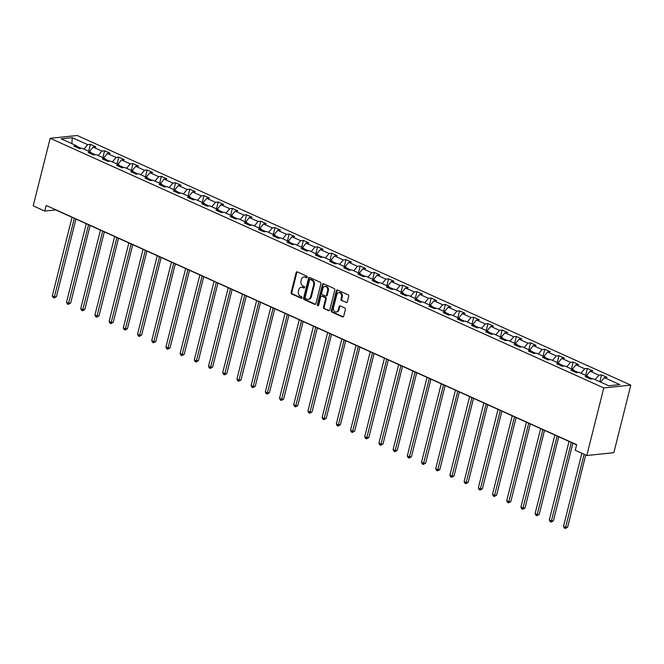 <?xml version="1.0" encoding="UTF-8"?>
<svg xmlns="http://www.w3.org/2000/svg" width="664" height="664" viewBox="0 0 664 664"><rect width="100%" height="100%" fill="white"/><g stroke="black" fill="none" stroke-linecap="round" stroke-linejoin="round"><path stroke-width="1" d="M307.208 277.237A0.822 0.656 -95.9 0 0 306.785 276.174L297.289 271.9A1.179 0.93 -95.9 0 0 296.119 272.597L291.123 292.492A1.179 0.93 -95.9 0 0 291.737 294.003L301.232 298.285A0.822 0.656 -95.9 0 0 301.614 296.733L300.385 296.177A3.768 2.988 -95.9 0 1 298.418 291.355L298.833 289.695A3.768 2.988 -95.9 0 1 301.307 287.238A3.768 2.988 -95.9 0 1 302.585 287.446L303.813 288.002A0.822 0.656 -95.9 0 0 304.195 286.458L302.967 285.902A3.768 2.988 -95.9 0 1 300.999 281.079L301.414 279.419A3.768 2.988 -95.9 0 1 303.888 276.954A3.768 2.988 -95.9 0 1 305.166 277.17L306.394 277.726A0.822 0.656 -95.9 0 0 307.208 277.237M346.127 302.593A1.179 0.93 -95.9 0 0 347.297 301.888L348.7 296.31A1.179 0.93 -95.9 0 0 348.077 294.799L337.536 290.043A1.179 0.93 -95.9 0 0 336.366 290.749L331.369 310.644A1.179 0.93 -95.9 0 0 331.983 312.155L342.524 316.902A1.179 0.93 -95.9 0 0 343.703 316.205L345.396 309.466A1.179 0.93 -95.9 0 0 344.774 307.955L340.267 305.921A1.179 0.93 -95.9 0 0 339.096 306.619L338.25 309.963A3.154 2.498 -95.9 0 1 336.192 312.022A3.154 2.498 -95.9 0 1 333.477 307.805L336.764 294.708A3.154 2.498 -95.9 0 1 338.831 292.65A3.154 2.498 -95.9 0 1 341.545 296.866L340.997 299.049A1.179 0.93 -95.9 0 0 341.611 300.56L346.857 302.518A1.179 0.93 -95.9 0 0 346.874 302.527L341.611 300.56M50.173 138.295L33.2 205.857L44.762 211.069L46.173 205.442L576.659 444.656L575.24 450.283L586.802 455.496L603.775 387.934L50.173 138.295L77.198 135.498L630.8 385.145L603.775 387.934M320.911 283.777A1.179 0.93 -95.9 0 0 320.297 282.275L309.748 277.519A1.179 0.93 -95.9 0 0 308.577 278.216L303.581 298.111A1.179 0.93 -95.9 0 0 304.195 299.622L314.744 304.378A1.179 0.93 -95.9 0 0 315.915 303.672L320.911 283.777M323.642 283.785L334.191 288.533A1.179 0.93 -95.9 0 1 334.805 290.043L329.809 309.939A1.179 0.93 -95.9 0 1 328.638 310.644L324.123 308.611A1.179 0.93 -95.9 0 1 323.509 307.1L325.534 299.032A1.179 0.93 -95.9 0 0 324.92 297.522L321.924 296.169A1.179 0.93 -95.9 0 0 320.753 296.874L318.645 305.274A0.822 0.656 -95.9 0 1 317.392 304.71L322.472 284.482A1.179 0.93 -95.9 0 1 323.642 283.785M601.567 374.894L598.895 375.168L590.163 371.226L592.827 370.952L587.366 368.487L584.702 368.769L575.962 364.827L578.626 364.553L573.165 362.087L570.5 362.361L561.761 358.419L564.425 358.145L558.964 355.68L556.299 355.962L547.559 352.02L550.232 351.746L544.77 349.281L542.098 349.554L533.358 345.612L536.031 345.338L530.569 342.881L527.905 343.155L519.165 339.213L521.829 338.939L516.368 336.474L513.704 336.748L504.964 332.805L507.628 332.531L502.167 330.074L499.502 330.348L490.762 326.406L493.427 326.132L487.965 323.667L485.301 323.941L476.561 320.007L479.234 319.724L473.772 317.267L471.1 317.541L462.368 313.599L465.032 313.325L459.571 310.86L456.907 311.134L448.167 307.2L450.831 306.917L445.37 304.461L442.705 304.734L433.966 300.792L436.63 300.518L431.168 298.053L428.504 298.327L419.764 294.393L422.428 294.119L416.967 291.654L414.303 291.928L405.563 287.985L408.236 287.711L402.774 285.246L400.101 285.528L391.37 281.586L394.034 281.312L388.573 278.847L385.908 279.121L377.169 275.178L379.833 274.904L374.371 272.439L371.707 272.721L362.967 268.779L365.632 268.505L360.17 266.04L357.506 266.314L348.766 262.371L351.43 262.097L345.969 259.641L343.305 259.914L334.565 255.972L337.237 255.698L331.776 253.233L329.103 253.507L320.372 249.564L323.036 249.291L317.575 246.834L314.91 247.108L306.17 243.165L308.835 242.891L303.373 240.426L300.709 240.7L291.969 236.766L294.633 236.484L289.172 234.027L286.508 234.301L277.768 230.358L280.432 230.084L274.971 227.619L272.306 227.893L263.567 223.959L266.239 223.677L260.778 221.22L258.105 221.494L249.373 217.551L252.038 217.277L246.576 214.812L243.912 215.086L235.172 211.152L237.837 210.878L232.375 208.413L229.711 208.687L220.971 204.744L223.635 204.47L218.174 202.005L215.509 202.288L206.77 198.345L209.442 198.071L203.981 195.606L201.308 195.88L192.568 191.938L195.241 191.664L189.779 189.198L187.107 189.481L178.375 185.538L181.04 185.264L175.578 182.799L172.914 183.073L164.174 179.131L166.838 178.857L161.377 176.4L158.713 176.674L149.973 172.731L152.637 172.457L147.176 169.992L144.511 170.266L135.771 166.324L138.444 166.05L132.983 163.593L130.31 163.867L121.578 159.924L124.243 159.65L118.781 157.185L116.117 157.459L107.377 153.525L110.041 153.243L104.58 150.786L101.916 151.06L93.176 147.118L95.84 146.844L90.379 144.378L87.714 144.652L72.243 137.68L61.138 138.826L76.609 145.806L73.945 146.08L79.406 148.537L82.07 148.263L90.81 152.205L88.146 152.479L93.607 154.944L96.272 154.67L105.012 158.605L102.347 158.887L107.809 161.344L110.473 161.07L119.213 165.012L116.54 165.286L122.002 167.751L124.674 167.477L133.406 171.412L130.742 171.694L136.203 174.151L138.867 173.877L147.607 177.819L144.943 178.093L150.404 180.558L153.069 180.284L161.808 184.218L159.144 184.501L164.606 186.957L167.27 186.684L176.01 190.626L173.337 190.9L178.799 193.365L181.471 193.091L190.211 197.025L187.538 197.299L193 199.764L195.672 199.49L204.404 203.433L201.74 203.707L207.201 206.172L209.865 205.89L218.605 209.832L215.941 210.106L221.403 212.571L224.067 212.297L232.807 216.24L230.142 216.514L235.604 218.979L238.268 218.697L247.008 222.639L244.335 222.913L249.797 225.378L252.469 225.104L261.201 229.047L258.537 229.321L263.998 231.777L266.662 231.504L275.402 235.446L272.738 235.72L278.199 238.185L280.864 237.911L289.604 241.845L286.939 242.128L292.401 244.584L295.065 244.311L303.805 248.253L301.141 248.527L306.602 250.992L309.266 250.718L318.006 254.652L315.334 254.934L320.795 257.391L323.468 257.117L332.199 261.06L329.535 261.334L334.996 263.799L337.661 263.525L346.401 267.459L343.736 267.741L349.198 270.198L351.862 269.924L360.602 273.867L357.938 274.141L363.399 276.606L366.063 276.332L374.803 280.266L372.139 280.54L377.6 283.005L380.264 282.731L389.004 286.674L386.332 286.948L391.793 289.413L394.466 289.13L403.197 293.073L400.533 293.347L405.994 295.812L408.659 295.538L417.399 299.481L414.734 299.754L420.196 302.22L422.86 301.937L431.6 305.88L428.936 306.154L434.397 308.619L437.061 308.345L445.801 312.287L443.137 312.561L448.598 315.018L451.263 314.744L460.003 318.687L457.33 318.961L462.791 321.426L465.464 321.152L474.196 325.094L471.531 325.368L476.993 327.825L479.657 327.551L488.397 331.494L485.733 331.768L491.194 334.233L493.858 333.959L502.598 337.893L499.934 338.175L505.395 340.632L508.06 340.358L516.799 344.301L514.135 344.574L519.588 347.04L522.261 346.766L531.001 350.7L528.328 350.982L533.79 353.439L536.462 353.165L545.194 357.107L542.529 357.381L547.991 359.846L550.655 359.573L559.395 363.507L556.731 363.781L562.192 366.246L564.856 365.972L573.596 369.914L570.932 370.188L576.394 372.653L579.058 372.371L587.798 376.314L585.125 376.588L590.586 379.053L593.259 378.779L608.73 385.759L619.836 384.605L604.356 377.633L607.029 377.359L601.567 374.894L599.841 381.75M592.388 378.87L588.047 376.911M595.135 379.625L598.895 375.168M586.403 375.683L590.163 371.226M587.798 376.314L588.578 378.148M578.195 372.462L573.845 370.504M580.942 373.226L584.702 368.769M572.202 369.284L575.962 364.827M573.596 369.914L574.377 371.74M563.993 366.063L559.652 364.104M566.741 366.818L570.5 362.361M558.001 362.876L561.761 358.419M559.395 363.507L560.175 365.341M549.792 359.656L545.451 357.697M552.539 360.419L556.299 355.962M543.799 356.477L547.559 352.02M545.194 357.107L545.974 358.933M535.591 353.256L531.25 351.297M538.338 354.012L542.098 349.554M529.598 350.077L533.358 345.612M531.001 350.7L531.773 352.534M521.389 346.849L517.048 344.89M524.137 347.612L527.905 343.155M515.405 343.67L519.165 339.213M516.799 344.301L517.58 346.127M507.196 340.449L502.847 338.491M509.944 341.205L513.704 336.748M501.204 337.271L504.964 332.805M502.598 337.893L503.378 339.727M492.995 334.042L488.654 332.091M495.742 334.805L499.502 330.348M487.002 330.863L490.762 326.406M488.397 331.494L489.177 333.32M478.794 327.642L474.453 325.684M481.541 328.398L485.301 323.941M472.801 324.464L476.561 320.007M474.196 325.094L474.976 326.92M464.592 321.243L460.252 319.284M467.34 321.998L471.1 317.541M458.608 318.056L462.368 313.599M460.003 318.687L460.774 320.513M450.391 314.836L446.05 312.877M453.147 315.599L456.907 311.134M444.407 311.657L448.167 307.2M445.801 312.287L446.581 314.113M436.198 308.436L431.849 306.477M438.945 309.192L442.705 304.734M430.206 305.249L433.966 300.792M431.6 305.88L432.38 307.714M421.997 302.029L417.656 300.07M424.744 302.792L428.504 298.327M416.004 298.85L419.764 294.393M417.399 299.481L418.179 301.307M407.796 295.629L403.455 293.671M410.543 296.385L414.303 291.928M401.803 292.442L405.563 287.985M403.197 293.073L403.978 294.907M393.594 289.222L389.253 287.263M396.342 289.985L400.101 285.528M387.61 286.043L391.37 281.586M389.004 286.674L389.785 288.5M379.393 282.822L375.052 280.864M382.149 283.578L385.908 279.121M373.409 279.635L377.169 275.178M374.803 280.266L375.583 282.1M365.2 276.415L360.859 274.456M367.947 277.178L371.707 272.721M359.207 273.236L362.967 268.779M360.602 273.867L361.382 275.693M350.999 270.016L346.658 268.057M353.746 270.771L357.506 266.314M345.006 266.837L348.766 262.371M346.401 267.459L347.181 269.293M336.797 263.608L332.457 261.649M339.545 264.372L343.305 259.914M330.805 260.429L334.565 255.972M332.199 261.06L332.979 262.886M322.596 257.209L318.255 255.25M325.343 257.964L329.103 253.507M316.612 254.03L320.372 249.564M318.006 254.652L318.786 256.487M308.403 250.801L304.054 248.851M311.15 251.565L314.91 247.108M302.411 247.622L306.17 243.165M303.805 248.253L304.585 250.079M294.202 244.402L289.861 242.443M296.949 245.157L300.709 240.7M288.209 241.223L291.969 236.766M289.604 241.845L290.384 243.68M280 238.002L275.66 236.044M282.748 238.758L286.508 234.301M274.008 234.815L277.768 230.358M275.402 235.446L276.183 237.272M265.799 231.595L261.458 229.636M268.546 232.358L272.306 227.893M259.807 228.416L263.567 223.959M261.201 229.047L261.981 230.873M251.598 225.196L247.257 223.237M254.345 225.951L258.105 221.494M245.614 222.008L249.373 217.551M247.008 222.639L247.788 224.473M237.405 218.788L233.056 216.829M240.152 219.552L243.912 215.086M231.412 215.609L235.172 211.152M232.807 216.24L233.587 218.066M223.204 212.389L218.863 210.43M225.951 213.144L229.711 208.687M217.211 209.202L220.971 204.744M218.605 209.832L219.386 211.667M209.002 205.981L204.661 204.022M211.75 206.745L215.509 202.288M203.01 202.802L206.77 198.345M204.404 203.433L205.184 205.259M194.801 199.582L190.46 197.623M197.548 200.337L201.308 195.88M188.808 196.395L192.568 191.938M190.211 197.025L190.983 198.86M180.6 193.174L176.259 191.215M183.347 193.938L187.107 189.481M174.615 189.995L178.375 185.538M176.01 190.626L176.79 192.452M166.407 186.775L162.058 184.816M169.154 187.53L172.914 183.073M160.414 183.596L164.174 179.131M161.808 184.218L162.589 186.053M152.205 180.367L147.864 178.408M154.953 181.131L158.713 176.674M146.213 177.188L149.973 172.731M147.607 177.819L148.387 179.645M138.004 173.968L133.663 172.009M140.751 174.723L144.511 170.266M132.012 170.789L135.771 166.324M133.406 171.412L134.186 173.246M123.803 167.56L119.462 165.61M126.55 168.324L130.31 163.867M117.81 164.381L121.578 159.924M119.213 165.012L119.985 166.838M109.602 161.161L105.261 159.202M112.349 161.916L116.117 157.459M103.617 157.982L107.377 153.525M105.012 158.605L105.792 160.439M95.409 154.762L91.059 152.803M98.156 155.517L101.916 151.06M89.416 151.575L93.176 147.118M90.81 152.205L91.59 154.031M81.207 148.354L76.866 146.395M83.954 149.118L87.714 144.652M71.861 143.656L72.243 137.68M76.609 145.806L77.389 147.632M586.802 455.496L613.826 452.707L630.8 385.145M44.762 211.069L55.718 209.932L576.609 444.83M600.596 382.091L604.356 377.633M88.661 151.234L90.379 144.378M102.862 157.642L104.58 150.786M117.055 164.041L118.781 157.185M131.256 170.449L132.983 163.593M145.457 176.848L147.176 169.992M159.659 183.247L161.377 176.4M173.852 189.655L175.578 182.799M188.053 196.054L189.779 189.198M202.254 202.462L203.981 195.606M216.456 208.861L218.174 202.005M230.657 215.269L232.375 208.413M244.85 221.668L246.576 214.812M259.051 228.076L260.778 221.22M273.253 234.475L274.971 227.619M287.454 240.883L289.172 234.027M301.655 247.282L303.373 240.426M315.848 253.689L317.575 246.834M330.049 260.089L331.776 253.233M344.251 266.488L345.969 259.641M358.452 272.896L360.17 266.04M372.653 279.295L374.371 272.439M386.846 285.703L388.573 278.847M401.048 292.102L402.774 285.246M415.249 298.509L416.967 291.654M429.45 304.909L431.168 298.053M443.652 311.316L445.37 304.461M457.845 317.716L459.571 310.86M472.046 324.123L473.772 317.267M486.247 330.523L487.965 323.667M500.449 336.93L502.167 330.074M514.641 343.329L516.368 336.474M528.843 349.729L530.569 342.881M543.044 356.136L544.77 349.281M557.245 362.536L558.964 355.68M571.447 368.943L573.165 362.087M585.64 375.343L587.366 368.487M307.017 277.602L305.897 277.096A3.768 2.988 -95.9 0 0 304.618 276.88L303.888 276.954M301.307 287.238L302.037 287.155A3.768 2.988 -95.9 0 1 303.315 287.371L304.436 287.877M297.264 271.883A1.179 0.93 -95.9 0 0 296.849 272.522L291.853 292.417A1.179 0.93 -95.9 0 0 292.467 293.928L301.846 298.161M309.731 277.502A1.179 0.93 -95.9 0 0 309.308 278.141L304.311 298.036A1.179 0.93 -95.9 0 0 304.925 299.547L315.475 304.303A1.179 0.93 -95.9 0 0 315.5 304.311L314.744 304.378M310.345 279.511A0.822 0.656 -95.9 0 0 309.524 280L305.141 297.464A0.822 0.656 -95.9 0 0 305.573 298.518L306.868 299.099A3.768 2.988 -95.9 0 0 308.146 299.315A3.768 2.988 -95.9 0 0 310.611 296.858L313.615 284.914A3.768 2.988 -95.9 0 0 311.64 280.092L310.345 279.511L311.076 279.428A0.822 0.656 -95.9 0 0 310.536 279.486M308.146 299.315L308.876 299.24A3.768 2.988 -95.9 0 0 311.341 296.783L310.611 296.858M311.076 279.428L312.37 280.017A3.768 2.988 -95.9 0 1 314.346 284.839L311.341 296.783M328.638 310.644L329.369 310.569A1.179 0.93 -95.9 0 0 329.385 310.578L324.123 308.611M321.525 296.102L322.256 296.028A1.179 0.93 -95.9 0 1 322.654 296.094L325.651 297.447A1.179 0.93 -95.9 0 1 326.265 298.958L324.239 307.025A1.179 0.93 -95.9 0 0 324.854 308.528M323.617 283.769A1.179 0.93 -95.9 0 0 323.202 284.408L318.122 304.635A0.822 0.656 -95.9 0 0 318.454 305.631M327.634 290.658A3.154 2.498 -95.9 0 0 324.92 286.441A3.154 2.498 -95.9 0 0 322.853 288.5L321.7 293.114A1.179 0.93 -95.9 0 0 322.314 294.625L325.31 295.978A1.179 0.93 -95.9 0 0 326.481 295.272L327.634 290.658L328.365 290.583A3.154 2.498 -95.9 0 0 325.651 286.367L324.92 286.441M325.709 296.044L326.439 295.97A1.179 0.93 -95.9 0 0 327.211 295.198L326.481 295.272M328.365 290.583L327.211 295.198M338.831 292.65L339.561 292.575A3.154 2.498 -95.9 0 1 342.275 296.791L341.728 298.974A1.179 0.93 -95.9 0 0 342.342 300.485M336.192 312.022L336.922 311.947A3.154 2.498 -95.9 0 0 338.98 309.889L338.25 309.963M340.242 305.905A1.179 0.93 -95.9 0 0 339.827 306.544L338.98 309.889M337.511 290.035A1.179 0.93 -95.9 0 0 337.096 290.674L332.1 310.569A1.179 0.93 -95.9 0 0 332.714 312.08L343.255 316.828A1.179 0.93 -95.9 0 0 343.28 316.844M72.061 217.302L52.323 295.862L54.597 296.891L56.423 296.7L75.928 219.054M56.423 296.7L54.099 297.987L74.335 218.332M54.099 297.987L53.186 297.58L52.323 295.862M86.254 223.71L66.525 302.261L68.799 303.29L70.625 303.099L90.13 225.453M70.625 303.099L68.301 304.386L88.536 224.731M68.301 304.386L67.388 303.979L66.525 302.261M100.455 230.109L80.726 308.669L83 309.69L84.826 309.507L104.331 231.861M84.826 309.507L82.494 310.793L102.729 231.138M82.494 310.793L81.589 310.378L80.726 308.669M114.656 236.517L94.927 315.068L97.201 316.097L99.027 315.906L118.532 238.26M99.027 315.906L96.695 317.193L116.93 237.538M96.695 317.193L95.79 316.786L94.927 315.068M128.857 242.916L109.12 321.476L111.403 322.496L113.229 322.314L132.725 244.667M113.229 322.314L110.896 323.6L131.132 243.945M110.896 323.6L109.983 323.185L109.12 321.476M143.059 249.324L123.321 327.875L125.596 328.904L127.422 328.713L146.927 251.067M127.422 328.713L125.098 330L145.333 250.345M125.098 330L124.185 329.593L123.321 327.875M157.252 255.723L137.523 334.282L139.797 335.303L141.623 335.121L161.128 257.466M141.623 335.121L139.299 336.407L159.534 256.752M139.299 336.407L138.386 335.992L137.523 334.282M171.453 262.122L151.724 340.682L153.998 341.711L155.824 341.52L175.329 263.874M155.824 341.52L153.492 342.807L173.727 263.151M153.492 342.807L152.587 342.4L151.724 340.682M185.654 268.53L165.925 347.089L168.2 348.11L170.025 347.919L189.53 270.273M170.025 347.919L167.693 349.214L187.929 269.559M167.693 349.214L166.788 348.799L165.925 347.089M199.856 274.929L180.118 353.489L182.401 354.518L184.227 354.327L203.723 276.68M184.227 354.327L181.894 355.613L202.13 275.958M181.894 355.613L180.982 355.207L180.118 353.489M214.057 281.337L194.32 359.896L196.594 360.917L198.42 360.726L217.925 283.08M198.42 360.726L196.096 362.021L216.331 282.358M196.096 362.021L195.183 361.606L194.32 359.896M228.25 287.736L208.521 366.296L210.795 367.325L212.621 367.134L232.126 289.487M212.621 367.134L210.297 368.42L230.524 288.765M210.297 368.42L209.384 368.014L208.521 366.296M242.451 294.144L222.722 372.695L224.996 373.724L226.822 373.533L246.327 295.887M226.822 373.533L224.49 374.828L244.726 295.165M224.49 374.828L223.585 374.413L222.722 372.695M256.653 300.543L236.923 379.102L239.198 380.132L241.024 379.941L260.529 302.294M241.024 379.941L238.691 381.227L258.927 301.572M238.691 381.227L237.787 380.821L236.923 379.102M270.854 306.951L251.117 385.502L253.399 386.531L255.225 386.34L274.722 308.694M255.225 386.34L252.893 387.627L273.128 307.971M252.893 387.627L251.98 387.22L251.117 385.502M285.047 313.35L265.318 391.909L267.592 392.93L269.418 392.748L288.923 315.101M269.418 392.748L267.094 394.034L287.329 314.379M267.094 394.034L266.181 393.619L265.318 391.909M299.248 319.757L279.519 398.309L281.793 399.338L283.619 399.147L303.124 321.5M283.619 399.147L281.295 400.433L301.522 320.778M281.295 400.433L280.382 400.027L279.519 398.309M313.449 326.157L293.72 404.716L295.995 405.737L297.821 405.555L317.326 327.908M297.821 405.555L295.488 406.841L315.724 327.186M295.488 406.841L294.584 406.426L293.72 404.716M327.651 332.564L307.922 411.116L310.196 412.145L312.022 411.954L331.527 334.307M312.022 411.954L309.69 413.24L329.925 333.585M309.69 413.24L308.777 412.834L307.922 411.116M341.852 338.964L322.115 417.523L324.389 418.544L326.223 418.361L345.72 340.707M326.223 418.361L323.891 419.648L344.126 339.993M323.891 419.648L322.978 419.233L322.115 417.523M356.045 345.363L336.316 423.922L338.59 424.952L340.416 424.761L359.921 347.114M340.416 424.761L338.092 426.047L358.328 346.392M338.092 426.047L337.179 425.641L336.316 423.922M370.246 351.771L350.517 430.33L352.791 431.351L354.618 431.16L374.123 353.514M354.618 431.16L352.293 432.455L372.521 352.8M352.293 432.455L351.38 432.04L350.517 430.33M384.448 358.17L364.719 436.729L366.993 437.759L368.819 437.568L388.324 359.921M368.819 437.568L366.486 438.854L386.722 359.199M366.486 438.854L365.582 438.447L364.719 436.729M398.649 364.577L378.912 443.137L381.194 444.158L383.02 443.967L402.525 366.32M383.02 443.967L380.688 445.262L400.923 365.598M380.688 445.262L379.775 444.847L378.912 443.137M412.85 370.977L393.113 449.536L395.387 450.565L397.213 450.375L416.718 372.728M397.213 450.375L394.889 451.661L415.124 372.006M394.889 451.661L393.976 451.254L393.113 449.536M427.043 377.384L407.314 455.936L409.588 456.965L411.414 456.774L430.919 379.127M411.414 456.774L409.09 458.069L429.326 378.405M409.09 458.069L408.177 457.654L407.314 455.936M441.245 383.784L421.515 462.343L423.79 463.372L425.616 463.181L445.121 385.535M425.616 463.181L423.283 464.468L443.519 384.813M423.283 464.468L422.379 464.061L421.515 462.343M455.446 390.191L435.717 468.742L437.991 469.772L439.817 469.581L459.322 391.934M439.817 469.581L437.485 470.867L457.72 391.212M437.485 470.867L436.58 470.461L435.717 468.742M469.647 396.591L449.91 475.15L452.192 476.171L454.018 475.988L473.515 398.342M454.018 475.988L451.686 477.275L471.921 397.62M451.686 477.275L450.773 476.86L449.91 475.15M483.849 402.998L464.111 481.549L466.385 482.579L468.211 482.388L487.716 404.741M468.211 482.388L465.887 483.674L486.123 404.019M465.887 483.674L464.974 483.267L464.111 481.549M498.041 409.397L478.312 487.957L480.587 488.978L482.413 488.795L501.918 411.149M482.413 488.795L480.089 490.082L500.324 410.427M480.089 490.082L479.176 489.667L478.312 487.957M512.243 415.805L492.514 494.356L494.788 495.385L496.614 495.195L516.119 417.548M496.614 495.195L494.282 496.481L514.517 416.826M494.282 496.481L493.377 496.074L492.514 494.356M526.444 422.204L506.715 500.764L508.989 501.785L510.815 501.602L530.32 423.947M510.815 501.602L508.483 502.889L528.718 423.234M508.483 502.889L507.578 502.474L506.715 500.764M540.645 428.604L520.908 507.163L523.191 508.192L525.016 508.001L544.513 430.355M525.016 508.001L522.684 509.288L542.92 429.633M522.684 509.288L521.771 508.881L520.908 507.163M554.847 435.011L535.109 513.571L537.384 514.592L539.209 514.401L558.714 436.754M539.209 514.401L536.885 515.696L557.121 436.041M536.885 515.696L535.972 515.281L535.109 513.571M569.04 441.411L549.311 519.97L551.585 520.999L553.411 520.808L572.916 443.162M553.411 520.808L551.087 522.095L571.322 442.44M551.087 522.095L550.174 521.688L549.311 519.97M581.871 453.271L563.512 526.378L565.786 527.399L567.612 527.208L585.748 455.023M567.612 527.208L565.28 528.502L584.146 454.3M565.28 528.502L564.375 528.087L563.512 526.378M305.897 277.096L305.166 277.17M304.353 287.944L303.813 288.002M303.315 287.371L302.585 287.446M301.771 298.227L301.232 298.285M292.467 293.928L291.737 294.003M291.853 292.417L291.123 292.492M296.849 272.522L296.119 272.597M306.934 277.668L306.394 277.726M304.925 299.547L304.195 299.622M304.311 298.036L303.581 298.111M309.308 278.141L308.577 278.216M314.346 284.839L313.615 284.914M312.37 280.017L311.64 280.092M324.239 307.025L323.509 307.1M326.265 298.958L325.534 299.032M325.651 297.447L324.92 297.522M322.654 296.094L321.924 296.169M318.122 304.635L317.392 304.71M323.202 284.408L322.472 284.482M341.728 298.974L340.997 299.049M342.275 296.791L341.545 296.866M339.827 306.544L339.096 306.619M343.255 316.828L342.524 316.902M332.714 312.08L331.983 312.155M332.1 310.569L331.369 310.644M337.096 290.674L336.366 290.749M310.793 279.386L310.063 279.461"/></g></svg>
